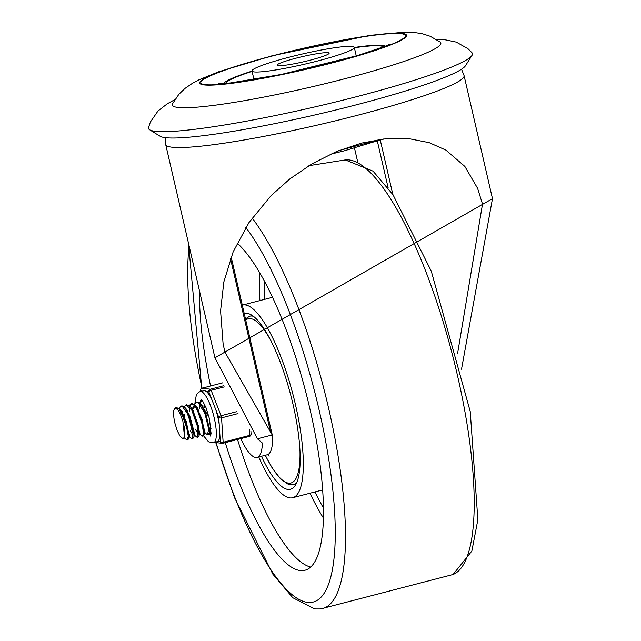 <?xml version="1.0" encoding="UTF-8"?>
<svg xmlns="http://www.w3.org/2000/svg" width="641" height="641" viewBox="0 0 641 641"><rect width="100%" height="100%" fill="white"/><g stroke="black" fill="none" stroke-linecap="round" stroke-linejoin="round"><path stroke-width="0.96" d="M295.653 58.275A26.69 2.652 -13 0 0 277.136 65.174A26.69 2.652 -13 0 0 303.73 61.752A26.69 2.652 -13 0 0 329.137 53.163A26.69 2.652 -13 0 0 295.653 58.275M288.418 57.41A52.498 5.216 167 0 1 354.289 47.362A52.498 5.216 167 0 1 304.307 64.252A52.498 5.216 167 0 1 251.985 70.983A52.498 5.216 167 0 1 288.418 57.41M252.073 71.383A80.934 8.037 -13 0 0 225.744 83.386M383.31 47.001A80.934 8.037 -13 0 0 354.377 47.763M436.152 39.301L444.598 39.678L456.264 42.098L467.93 48.668L472.064 52.818A166.243 16.514 167 0 1 472.024 55.374L465.478 65.735A157.494 15.64 167 0 1 315.957 114.707A157.494 15.64 167 0 1 160.098 136.237L149.682 129.794A166.243 16.514 167 0 1 148.52 127.519L150.411 121.974L158.015 110.957L167.445 103.666L174.873 99.619M273.707 55.647A104.996 10.424 167 0 1 402.724 38.877A104.996 10.424 167 0 1 232.971 82.985A104.996 10.424 167 0 1 273.707 55.647M252.009 71.103A83.122 8.253 -13 0 0 223.717 83.538M385.201 46.256A83.122 8.253 -13 0 0 354.313 47.482M472.024 55.374A166.243 16.514 167 0 1 314.194 107.071A166.243 16.514 167 0 1 149.682 129.794M440.143 42.034A137.807 13.685 167 0 1 309.643 87.352A137.807 13.685 167 0 1 172.485 103.826L178.871 94.299L185.025 88.386L192.58 83.202L198.902 79.837L218.685 71.76L272.393 55.695L370.041 35.351L405.881 32.05L413.036 32.306L422.098 33.653L430.223 36.273L440.143 42.034M273.395 55.607A106.118 10.536 -13 0 0 232.226 83.242A106.118 10.536 -13 0 0 403.79 38.66A106.118 10.536 -13 0 0 273.395 55.607M240.784 438.628A50.31 13.293 -104.6 0 0 257.065 457.41A50.31 13.293 -104.6 0 0 262.409 443.083L257.41 438.797L214.935 357.806L492.48 198.654L461.52 369.24M457.61 353.415L482.513 204.094L477.609 188.318L464.853 166.42L445.896 150.098L429.23 142.663L408.822 138.632L385.674 138.768L361.276 143.143L336.461 151.556L312.111 163.767L289.924 178.863L271.183 195.505L248.996 222.515L233.156 251.841L223.853 281.872L220.568 310.877L223.06 343.408L224.791 351.853L272.209 434.951L272.665 437.595A50.31 13.293 75.4 0 1 267.273 454.757L257.065 457.41M354.497 148.079L357.582 161.452M225.263 442.667A172.806 45.663 -104.6 0 0 300.14 570.546A172.806 45.663 -104.6 0 0 304.916 570.258A172.806 45.663 -104.6 0 0 312.952 422.772A172.806 45.663 -104.6 0 0 237.114 243.099M199.487 290.902A172.806 45.663 -104.6 0 0 210.536 385.986M237.515 439.478A172.806 45.663 -104.6 0 0 310.629 567.045A172.806 45.663 -104.6 0 1 237.515 439.478M261.44 456.272A90.774 23.989 -104.6 0 0 287.905 489.428A90.774 23.989 -104.6 0 0 290.413 489.275A90.774 23.989 -104.6 0 0 290.798 395.377A90.774 23.989 -104.6 0 0 244.75 313.553A90.774 23.989 -104.6 0 0 244.261 313.705M258.772 456.961A99.523 26.297 -104.6 0 0 289.86 497.913A99.523 26.297 -104.6 0 0 292.616 497.737A99.523 26.297 -104.6 0 0 293.033 394.8A99.523 26.297 -104.6 0 0 242.546 305.084A99.523 26.297 -104.6 0 0 242.29 305.156M203.95 406.426L204.07 404.631M204.775 404.872L204.687 407.428M204.759 409.479L204.912 411.41M209.407 428.701L209.919 429.734M199.607 402.909L201.362 400.817L202.596 400.929M211.097 432.779L209.591 431.048M202.356 400.577L201.867 400.713M201.771 400.761L200.128 403.413M199.864 404.599L199.567 408.75M193.798 412.059L193.742 410.737M194.071 405.689L194.255 404.92M194.479 404.239L196.274 402.179L198.269 402.652L204.984 413.613L208.678 429.093L207.468 434.822L204.543 432.475M208.101 434.646L209.278 432.843L209.439 429.053L205.809 413.621L200.537 403.87L199.095 402.508L196.699 402.115M199.183 431.273L199.72 432.395M189.359 405.577L191.162 403.518L195.128 405.905L201.49 419.703L203.566 433.588L202.364 436.112L199.431 433.805M203.109 435.92L204.303 433.508L202.3 419.711L195.537 405.304L191.907 403.317L189.896 406.074M189.648 407.259L189.375 411.41M184.279 406.899L186.05 404.8L192.068 410.36L197.588 425.8L197.941 436.898L197.276 437.466L194.319 435.087M197.957 437.282L199.055 435.64L198.381 425.8L192.901 410.32L190.433 406.658L186.507 404.703M184.336 414.775L184.504 416.762M179.184 408.213L180.962 406.146L182.204 406.234L188.927 415.745L193.213 431.489L192.164 438.813L190.449 437.843L189.359 436.305M192.709 438.652L193.951 436.866L193.983 431.465L189.752 415.737L185.233 407.876L183.03 406.065L181.707 405.953M184.592 437.531L182.877 421.209L180.409 414.278L177.966 409.984L175.754 408.325L174.673 408.67L173.903 410.016L175.866 407.508L178.991 408.942L185.561 421.706L188.318 436.401L187.044 440.103L184.039 437.691M173.903 410.016A17.203 4.543 75.4 0 0 174.729 422.603L177.108 430.319L179.849 435.944L182.669 438.516L183.695 438.099L184.296 436.866A14.102 3.726 -104.6 0 0 183.414 423.389M189.544 436.257L180.433 409.527M187.797 439.902L188.879 438.14L189.496 435.151L182.164 411.522L181.219 410.593M192.524 432.715L193.406 434.029M194.784 434.902L185.513 408.205M194.159 434.918L194.576 433.877L187.244 410.2L186.299 409.254M199.455 433.685L199.912 433.564L190.649 406.907M188.053 413.822L192.516 432.699M199.055 435.64L199.68 432.627L192.428 408.966L191.483 408.013M187.348 410.328L187.268 410.761M190.505 430.864L191.523 432.955M204.912 432.266L195.761 405.569M194.896 405.849L193.454 408.662M204.191 434.197L204.808 431.201L197.524 407.604L196.579 406.658M194.367 405.889L192.709 407.924M192.452 408.99L192.38 409.407M195.593 429.518L196.627 431.649M210.008 430.944L211.017 428.685M209.022 417.043L200.841 404.215M209.479 430.912L209.895 429.855L202.548 406.194L200.537 403.87M197.548 407.628L197.468 408.069M207.652 412.283L207.812 413.621M188.879 438.14L189.063 436.337L186.371 421.722L180.169 409.206L176.219 407.452M200.537 391.491L200.497 390.85A2.187 2.099 -83.2 0 1 202.051 388.198L222.635 382.853L201.987 388.206A2.187 0.577 75.4 0 1 202.051 388.198A205.633 54.341 -104.6 0 1 189.127 246.016M217.932 441.401A26.465 6.995 -104.6 0 0 219.863 434.678L220.32 441.689L217.932 441.401L213.493 442.819A26.465 6.995 -104.6 0 0 214.254 418.084A26.465 6.995 -104.6 0 0 200.184 391.579L204.615 390.577L206.426 391.563L208.814 391.851A2.187 0.857 -21.3 0 1 211.145 390.321L224.262 386.916M222.972 443.252L249.397 436.377A2.187 0.577 -104.6 0 0 249.461 436.377A2.187 2.187 0 0 0 251.088 434.117A2.187 1.234 176.3 0 1 249.686 435.383L223.14 442.282A2.187 1.234 176.3 0 1 220.32 441.689A2.187 2.099 96.8 0 0 222.852 443.276A2.187 0.577 75.4 0 0 222.916 443.276A2.187 0.577 75.4 0 0 223.14 442.282L221.546 417.86L238.011 413.581M219.863 434.678L219.19 424.278A26.465 6.995 -104.6 0 0 217.828 417.155A26.465 6.995 -104.6 0 0 215.881 409.968L211.666 399.143A26.465 6.995 -104.6 0 0 206.426 391.563M215.881 409.968L218.733 417.267A2.187 1.234 -3.7 0 0 221.546 417.86A2.187 0.577 75.4 0 0 221.057 415.737A2.187 0.857 158.7 0 0 218.733 417.267L219.19 424.278M210.833 435.063A18.813 4.968 75.4 0 1 209.094 433.524M201.074 400.929A18.813 4.968 75.4 0 1 201.627 399.647M209.295 432.747A17.499 4.623 -104.6 0 0 211.009 433.981M165.162 137.639L165.69 144.513A153.119 15.208 -13 0 0 318.305 124.883A153.119 15.208 -13 0 0 464.076 75.622L461.544 69.212M230.496 258.611L270.622 432.403M392.853 194.495L380.289 140.107M377.365 141.116L388.182 187.973M272.209 434.951L257.41 438.797M216.089 442.611A205.633 54.341 -104.6 0 0 307.488 602.38A205.633 54.341 -104.6 0 0 328.072 455.19A205.633 54.341 -104.6 0 0 245.807 227.435M215.745 442.57L234.558 497.745L272.842 574.152L292.777 597.716L314.611 608.942L320.508 608.95A214.31 56.632 -104.6 0 0 336.813 448.524A214.31 56.632 -104.6 0 0 252.137 217.996M320.508 608.95L453.067 574.504A214.31 56.632 -104.6 0 0 452.033 353.303A214.31 56.632 -104.6 0 0 345.251 159.929M259.557 272.433A166.724 44.053 -104.6 0 0 259.893 300.581M309.956 493.233A166.724 44.053 -104.6 0 0 323.368 517.984M264.493 281.199A162.381 42.907 -104.6 0 0 264.869 299.291M314.931 491.943A162.381 42.907 -104.6 0 0 323.409 507.928M245.735 320.091A84.852 22.419 75.4 0 1 250.591 318.625A84.852 22.419 75.4 0 1 271.167 341.26M300.004 452.209A84.852 22.419 75.4 0 1 265.318 455.262M245.455 318.857L249.758 316.205A86.952 22.972 75.4 0 1 252.161 316.061A86.952 22.972 75.4 0 1 253.507 316.342M296.703 482.577A86.952 22.972 75.4 0 1 293.49 484.516L296.118 483.835M200.465 390.032A2.187 1.234 -3.7 0 0 200.361 390.465A2.187 1.234 -3.7 0 0 200.497 390.85L202.203 391.058M223.773 385.714L210.368 389.199A2.187 2.099 96.8 0 0 208.814 391.851L211.666 399.143M236.817 411.642L221.057 415.737L211.145 390.321A2.187 0.577 75.4 0 0 210.368 389.199L202.051 388.198M249.301 429.47L249.686 435.383A2.187 0.577 -104.6 0 1 249.461 436.377L222.916 443.276A2.187 2.187 0 0 1 222.106 443.332L214.855 442.458M210.761 435.375A18.813 4.968 75.4 0 1 208.886 434.005M200.473 401.386A18.813 4.968 75.4 0 1 201.418 399.407M201.931 388.238A2.187 0.577 75.4 0 1 201.987 388.206A2.187 2.187 0 0 0 200.361 390.465L200.425 391.515M338.592 150.675L380.217 139.393M330.179 154.313L344.682 150.707L383.31 139.009M251.985 70.983L253.964 79.564M354.289 47.362L356.268 55.951M218.212 83.739L230.423 82.929L281.223 74.46L357.542 55.575L385.201 46.256L390.233 44.021M165.69 144.513L214.935 357.806M464.076 75.622L492.48 198.654M231.145 256.881L272.449 435.792M188.534 243.46L201.731 388.286M453.067 574.504L471.848 551.1L477.865 519.715L470.254 411.61L431.281 271.127L393.005 194.72L373.062 171.155L345.331 159.921L308.93 165.674M272.553 297.288L242.546 305.084M322.615 489.94L292.616 497.737M267.569 454.661L269.14 456.216M249.758 316.205L252.386 315.524M293.49 484.516L288.121 484.195L280.726 479.131L272.185 468.01L265.222 455.286M202.123 400.649L201.37 400.841M197.019 401.971L196.266 402.171M208.221 434.614L207.54 434.79M191.907 403.301L191.162 403.493M203.117 435.944L202.372 436.136M186.803 404.623L186.307 404.759M198.013 437.266L197.372 437.434M181.699 405.953L181.099 406.114M192.909 438.596L192.324 438.748M184.6 437.547L183.967 437.707M189.704 436.217L189.247 436.337M194.808 434.894L194.151 435.063M205.016 432.242L204.567 432.355M210.12 430.912L209.471 431.081M182.164 411.522L180.169 409.206M194.576 433.877L193.951 436.866M187.244 410.2L185.233 407.876M192.428 408.966L190.433 406.658M197.524 407.604L195.537 405.304M209.895 429.855L209.278 432.843M190.449 437.843L189.231 436.433M176.596 407.283L175.85 407.476M187.805 439.918L187.06 440.119M251.088 434.117L250.919 431.457M210.52 436.064L211.049 433.54L209.455 418.821L205.961 407.588L202.564 400.873L200.873 398.926M200.184 391.579L198.71 392.212L196.338 394.84L194.888 403.381M203.477 435.72L208.517 441.809L213.493 442.819"/></g></svg>
